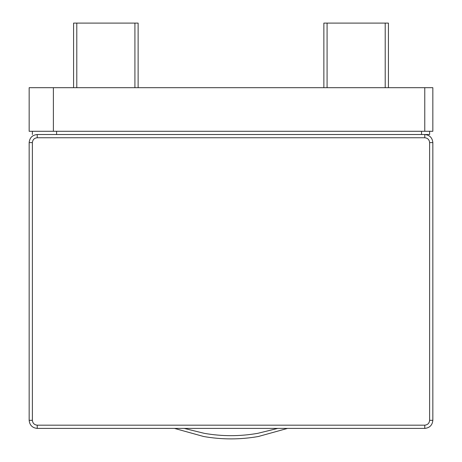 <?xml version="1.0" encoding="UTF-8"?>
<svg xmlns="http://www.w3.org/2000/svg" width="462" height="462" viewBox="0 0 462 462"><rect width="100%" height="100%" fill="white"/><g stroke="black" fill="none" stroke-linecap="round" stroke-linejoin="round"><path stroke-width="0.69" d="M29.158 87.688L432.842 87.688L432.842 131.289L424.769 131.289L424.769 87.688L53.378 87.688L53.378 131.289L424.769 131.289L29.158 131.289L29.158 87.688L29.158 131.289L53.378 131.289L53.378 87.688L29.158 87.688M424.769 131.289L432.842 131.289L432.842 87.688L424.769 87.688L424.769 131.289M258.339 436.509C240.113 439.691 221.887 439.691 203.661 436.509C221.887 439.691 240.113 439.691 258.339 436.509C240.113 439.691 221.887 439.691 203.661 436.509C221.887 439.691 240.113 439.691 258.339 436.509L287.52 428.407L258.339 436.509C240.113 439.691 221.887 439.691 203.661 436.509C221.887 439.691 240.113 439.691 258.339 436.509C240.113 439.691 221.887 439.691 203.661 436.509C221.887 439.691 240.113 439.691 258.339 436.509C240.113 439.691 221.887 439.691 203.661 436.509L174.48 428.407L203.661 436.509C221.887 439.691 240.113 439.691 258.339 436.509M184.222 428.407L204.221 433.327C222.072 436.446 239.928 436.446 257.779 433.327L277.778 428.407L257.779 433.327C239.928 436.446 222.072 436.446 204.221 433.327L184.222 428.407M204.221 433.327C222.072 436.446 239.928 436.446 257.779 433.327M138.126 23.1L134.921 23.1L134.921 87.688L134.921 23.1L76.79 23.1L76.79 87.688L76.79 23.1L73.585 23.1L73.585 87.688L73.585 23.1L138.126 23.1L138.126 87.688L138.126 23.1M388.421 23.1L388.421 87.688L388.421 23.1L323.862 23.1L323.862 87.688L323.862 23.1L327.079 23.1L327.079 87.688L327.079 23.1L385.21 23.1L385.21 87.688L385.21 23.1L388.421 23.1M37.231 134.517L424.769 134.517C429.643 135.031 432.334 137.722 432.842 142.591L432.842 420.328C432.334 425.202 429.643 427.893 424.769 428.407L37.231 428.407C32.357 427.893 29.666 425.202 29.158 420.328L29.158 142.591C29.666 137.722 32.357 135.031 37.231 134.517C32.357 135.031 29.666 137.722 29.158 142.591L29.158 420.328L32.386 420.328C32.692 423.25 34.309 424.867 37.231 425.173L424.769 425.173C427.691 424.867 429.308 423.25 429.614 420.328L429.614 142.591C429.308 139.668 427.691 138.057 424.769 137.745L37.231 137.745C34.309 138.057 32.692 139.668 32.386 142.591L32.386 420.328L32.386 142.591L29.158 142.591L32.386 142.591C32.692 139.668 34.309 138.057 37.231 137.745L37.231 134.517L37.231 137.745L424.769 137.745L424.769 134.517L37.231 134.517M32.386 420.328L29.158 420.328C29.666 425.202 32.357 427.893 37.231 428.407L37.231 425.173C34.309 424.867 32.692 423.25 32.386 420.328M37.231 425.173L37.231 428.407L424.769 428.407L424.769 425.173L37.231 425.173M424.769 134.517L424.769 137.745C427.691 138.057 429.308 139.668 429.614 142.591L432.842 142.591C432.334 137.722 429.643 135.031 424.769 134.517L429.614 134.517L429.614 131.289L429.614 134.517L424.769 134.517M424.769 425.173L424.769 428.407C429.643 427.893 432.334 425.202 432.842 420.328L429.614 420.328C429.308 423.25 427.691 424.867 424.769 425.173M432.842 142.591L429.614 142.591L429.614 420.328L432.842 420.328L432.842 142.591M421.54 131.289L421.54 134.517L421.54 131.289M56.607 131.289L56.607 134.517L421.54 134.517L56.607 134.517L56.607 131.289M32.386 131.289L32.386 134.517L32.386 131.289"/></g></svg>
